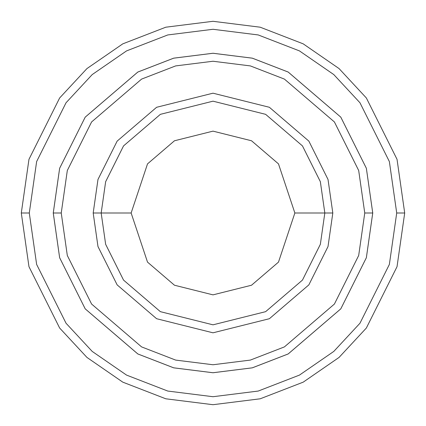 <?xml version="1.0" encoding="UTF-8"?>
<svg xmlns="http://www.w3.org/2000/svg" width="426" height="426" viewBox="0 0 426 426"><rect width="100%" height="100%" fill="white"/><g stroke="black" fill="none" stroke-linecap="round" stroke-linejoin="round"><path stroke-width="0.64" d="M324.825 213L332.812 213L328.02 179.452L308.85 141.112L269.381 107.283L213 93.188L156.619 107.283L117.15 141.112L97.98 179.452L93.188 213L101.175 213L105.648 244.311L123.54 280.095L160.378 311.667L213 324.825L265.622 311.667L302.46 280.095L320.352 244.311L324.825 213L320.352 244.311L302.46 280.095L265.622 311.667L213 324.825L160.378 311.667L123.54 280.095L105.648 244.311L101.175 213L131.139 213L101.175 213L105.648 181.689L123.54 145.905L160.378 114.333L213 101.175L265.622 114.333L302.46 145.905L320.352 181.689L324.825 213L294.861 213L278.487 262.118L251.521 285.228L213 294.861L174.479 285.228L147.513 262.118L131.139 213L147.513 262.118L174.479 285.228L213 294.861L251.521 285.228L278.487 262.118L294.861 213L278.487 163.882L251.521 140.772L213 131.139L174.479 140.772L147.513 163.882L131.139 213L147.513 163.882L174.479 140.772L213 131.139L251.521 140.772L278.487 163.882L294.861 213L324.825 213L320.352 181.689L302.46 145.905L265.622 114.333L213 101.175L160.378 114.333L123.54 145.905L105.648 181.689L101.175 213L93.188 213L97.98 179.452L117.15 141.112L156.619 107.283L213 93.188L269.381 107.283L308.85 141.112L328.02 179.452L332.812 213L328.02 246.547L308.85 284.887L269.381 318.717L213 332.812L156.619 318.717L117.15 284.887L97.98 246.547L93.188 213L97.98 246.547L117.15 284.887L156.619 318.717L213 332.812L269.381 318.717L308.85 284.887L328.02 246.547L332.812 213L324.825 213M396.712 213L389.364 264.44L359.97 323.227L333.798 351.413L299.451 375.098L258.22 391.057L213 396.712L167.78 391.057L126.549 375.098L92.202 351.413L66.03 323.227L36.636 264.44L29.287 213L21.3 213L28.968 266.676L59.64 328.02L86.952 357.43L122.789 382.149L165.81 398.8L213 404.7L260.19 398.8L303.211 382.149L339.048 357.43L366.36 328.02L397.032 266.676L404.7 213L396.712 213L389.364 161.56L359.97 102.772L333.798 74.587L299.451 50.902L258.22 34.943L213 29.287L167.78 34.943L126.549 50.902L92.202 74.587L66.03 102.772L36.636 161.56L29.287 213L36.636 264.44L66.03 323.227L92.202 351.413L126.549 375.098L167.78 391.057L213 396.712L258.22 391.057L299.451 375.098L333.798 351.413L359.97 323.227L389.364 264.44L396.712 213L404.7 213L397.032 266.676L366.36 328.02L339.048 357.43L303.211 382.149L260.19 398.8L213 404.7L165.81 398.8L122.789 382.149L86.952 357.43L59.64 328.02L28.968 266.676L21.3 213L28.968 159.324L59.64 97.98L86.952 68.57L122.789 43.851L165.81 27.2L213 21.3L260.19 27.2L303.211 43.851L339.048 68.57L366.36 97.98L397.032 159.324L404.7 213L397.032 159.324L366.36 97.98L339.048 68.57L303.211 43.851L260.19 27.2L213 21.3L165.81 27.2L122.789 43.851L86.952 68.57L59.64 97.98L28.968 159.324L21.3 213L29.287 213L36.636 161.56L66.03 102.772L92.202 74.587L126.549 50.902L167.78 34.943L213 29.287L258.22 34.943L299.451 50.902L333.798 74.587L359.97 102.772L389.364 161.56L396.712 213M364.757 213L358.687 255.493L334.405 304.052L284.414 346.902L250.355 360.087L213 364.752L175.645 360.087L141.586 346.902L91.595 304.052L67.313 255.493L61.243 213L53.261 213L59.645 257.73L85.205 308.845L137.827 353.947L173.68 367.824L213 372.739L252.32 367.824L288.173 353.947L340.795 308.845L366.355 257.73L372.739 213L364.757 213L358.687 170.506L334.405 121.948L284.414 79.098L250.355 65.913L213 61.248L175.645 65.913L141.586 79.098L91.595 121.948L67.313 170.506L61.243 213L67.313 255.493L91.595 304.052L141.586 346.902L175.645 360.087L213 364.752L250.355 360.087L284.414 346.902L334.405 304.052L358.687 255.493L364.757 213L372.739 213L366.355 257.73L340.795 308.845L288.173 353.947L252.32 367.824L213 372.739L173.68 367.824L137.827 353.947L85.205 308.845L59.645 257.73L53.261 213L59.64 168.27L85.2 117.15L137.822 72.042L173.675 58.165L213 53.25L252.325 58.165L288.178 72.042L340.8 117.15L366.36 168.27L372.75 213L366.36 257.73L340.8 308.85L288.178 353.958L252.325 367.835L213 372.75L173.675 367.835L137.822 353.958L85.2 308.85L59.64 257.73L53.25 213L59.64 257.73L85.2 308.85L137.822 353.958L173.675 367.835L213 372.75L252.325 367.835L288.178 353.958L340.8 308.85L366.36 257.73L372.75 213L366.36 168.27L340.8 117.15L288.178 72.042L252.325 58.165L213 53.25L173.675 58.165L137.822 72.042L85.2 117.15L59.64 168.27L53.25 213L59.645 168.27L85.205 117.155L137.827 72.053L173.68 58.176L213 53.261L252.32 58.176L288.173 72.053L340.795 117.155L366.355 168.27L372.739 213L366.355 168.27L340.795 117.155L288.173 72.053L252.32 58.176L213 53.261L173.68 58.176L137.827 72.053L85.205 117.155L59.645 168.27L53.261 213L61.243 213L67.313 170.506L91.595 121.948L141.586 79.098L175.645 65.913L213 61.248L250.355 65.913L284.414 79.098L334.405 121.948L358.687 170.506L364.757 213"/></g></svg>
